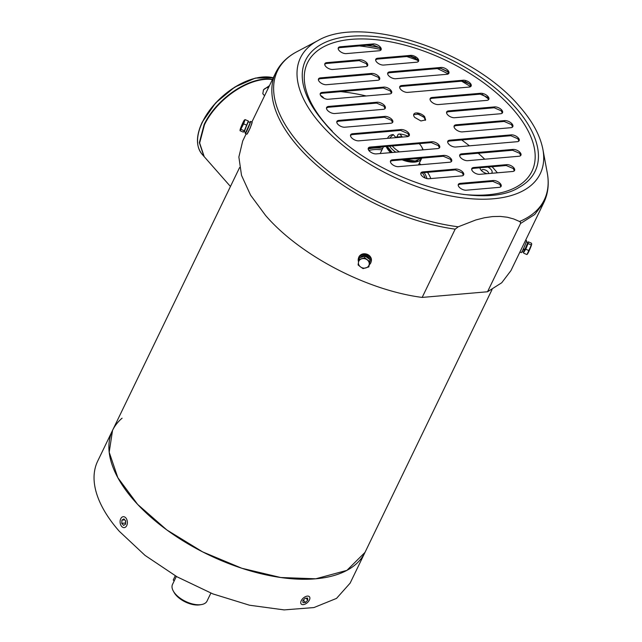 <?xml version="1.0" encoding="UTF-8"?>
<svg xmlns="http://www.w3.org/2000/svg" width="642" height="642" viewBox="0 0 642 642"><rect width="100%" height="100%" fill="white"/><g stroke="black" fill="none" stroke-linecap="round" stroke-linejoin="round"><path stroke-width="0.96" d="M175.266 575.802L173.244 579.991L174.151 581.026M358.541 261.792A6.572 5.666 16.1 0 1 358.38 258.541A6.572 5.666 16.1 0 1 367.168 255.251A6.572 5.666 16.1 0 1 371.012 262.193A6.572 5.666 16.1 0 1 369.431 264.624M358.38 258.541L358.629 257.691A6.572 5.666 16.1 0 1 367.417 254.401A6.572 5.666 16.1 0 1 371.253 261.342L371.012 262.193M492.061 289.534L364.985 552.409A140.197 70.259 -154.2 0 1 264.36 574.502A140.197 70.259 -154.2 0 1 134.17 500.583A140.197 70.259 -154.2 0 1 112.543 430.373A140.197 70.259 -154.2 0 1 122.084 418.191M119.316 531.303A140.197 70.259 -154.2 0 1 97.696 461.092L112.543 430.373L109.196 452.217L117.831 477.68L137.653 504.411L166.832 529.947L202.671 551.903L241.849 568.266L280.739 577.519L315.744 578.795L346.897 570.377L364.985 552.409L350.131 583.129L336.528 598.392L313.922 607.565L284.125 609.9L249.513 605.221L212.855 593.898L177.08 576.837L145.044 555.402L119.316 531.303M358.894 259.52L359.392 257.803L365.162 256.078L370.145 259.761L368.861 266.887L369.648 261.479L364.664 257.795L358.894 259.52L358.1 264.929L360.547 266.92L363.083 268.613L368.861 266.887M370.145 259.761L369.648 261.479M365.162 256.078L364.664 257.795M367.112 259.785A5.473 4.719 16.1 0 1 369.214 264.335A5.473 4.719 16.1 0 1 365.924 267.899A5.473 4.719 16.1 0 1 360.547 266.92A5.473 4.719 16.1 0 1 358.453 262.377A5.473 4.719 16.1 0 1 361.735 258.806A5.473 4.719 16.1 0 1 367.112 259.785M248.125 122.157L244.193 131.265M248.446 121.811L250.051 122.502L249.947 123.256L245.766 132.437L244.161 131.746M249.802 122.389A6.572 0.481 113.3 0 1 250.508 121.434A6.572 0.481 113.3 0 1 250.38 122.349A6.572 0.481 113.3 0 1 247.66 129.227A6.572 0.481 113.3 0 1 245.3 133.504A6.572 0.481 113.3 0 1 245.429 132.589A6.572 0.481 113.3 0 1 245.509 132.324M250.508 121.434L252.113 122.124A6.572 0.481 113.3 0 1 251.985 123.039A6.572 0.481 113.3 0 1 249.265 129.917A6.572 0.481 113.3 0 1 246.905 134.194L245.3 133.504M269.463 85.643L263.525 89.792L262.795 93.724L264.576 95.754M268.645 87.336A17.527 8.779 25.8 0 0 263.324 90.233M272.401 79.568A53.671 29.869 138.6 0 0 204.461 124.749L199.654 142.997L204.228 156.696L230.454 186.477M521.994 251.68L523.35 252.258L524.971 249.104M523.126 249.232L525.124 249.088L527.531 243.077L527.636 242.323L526.288 241.745M524.731 249.923L522.757 249.979M176.365 576.428L172.505 584.429A19.164 9.606 25.8 0 0 173.268 590.977L174.062 592.406A17.527 8.779 25.8 0 0 176.069 595.198A17.527 8.779 25.8 0 0 199.79 604.844L201.403 604.579A19.164 9.606 25.8 0 0 207.013 601.113L210.881 593.112M173.268 590.977A19.164 9.606 25.8 0 0 175.459 594.027A19.164 9.606 25.8 0 0 201.403 604.579M397.623 136.971L397.141 136.433L398.217 134.21L399.765 133.985A18.072 9.06 -154.2 0 1 408.497 136.337M419.266 143.639A18.072 9.06 -154.2 0 1 419.603 144.017A18.072 9.06 -154.2 0 1 421.666 146.89A18.072 9.06 -154.2 0 1 422.765 149.867M399.444 151.881A18.072 9.06 -154.2 0 1 392.639 146.384L392.286 145.975M421.666 146.89L422.46 148.326A19.717 9.879 -154.2 0 1 423.174 149.835M418.592 158.397A19.717 9.879 -154.2 0 1 413.721 158.815M395.801 152.202A19.717 9.879 -154.2 0 1 390.793 147.772A19.717 9.879 -154.2 0 1 389.542 146.207M421.658 158.133L415.23 160.998L405.038 159.569M392.278 152.507L387.23 146.408M417.717 160.564A18.618 9.333 -154.2 0 1 403.401 159.706M391.492 152.571A18.618 9.333 -154.2 0 1 389.999 151.03A18.618 9.333 -154.2 0 1 387.118 146.424M390.673 152.644A19.717 9.879 -154.2 0 1 389.18 151.103A19.717 9.879 -154.2 0 1 386.235 146.496M421.762 158.125A19.717 9.879 -154.2 0 1 421.642 158.389A19.717 9.879 -154.2 0 1 402.125 159.818M387.559 138.359A19.717 9.879 -154.2 0 1 387.752 137.902A19.717 9.879 -154.2 0 1 391.676 134.788L393.225 134.555L395.512 137.155L402.053 136.585L399.765 133.985M393.225 134.555L389.542 138.19M243.84 131.401L244.554 131.056L248.021 121.9M245.108 119.605L248.334 121.001L244.329 130.799L243.27 132.116L240.044 130.719L243.631 123.85L245.108 119.605L244.289 120.142A5.473 0.401 113.3 0 1 244.337 120.086A5.473 0.401 113.3 0 1 244.088 121.603A5.473 0.401 113.3 0 1 242.082 126.506A5.473 0.401 113.3 0 1 240.293 129.941A5.473 0.401 113.3 0 1 240.092 129.933A5.473 0.401 113.3 0 1 240.493 128.48A5.473 0.401 113.3 0 1 242.499 123.585A5.473 0.401 113.3 0 1 244.289 120.142M246.857 125.238L243.631 123.85M244.329 130.799L241.103 129.403M240.044 130.719L240.293 129.941M366.325 256.936A5.409 4.663 16.1 0 1 366.486 257.009A5.409 4.663 16.1 0 1 368.781 258.758M361.149 257.281A5.409 4.663 16.1 0 1 363.757 256.503M360.13 257.586A5.409 4.663 16.1 0 1 366.734 256.15A5.409 4.663 16.1 0 1 369.888 259.577M370.041 260.467A5.409 4.663 16.1 0 1 369.896 261.872L369.776 262.265M302.863 600.583L303.016 602.694L305.472 602.485L307.767 600.158L307.614 598.047L305.159 598.256L302.863 600.583M303.361 600.085L305.472 602.485M306.033 598.183L307.767 600.158M301.234 600.727A5.473 3.049 138.6 0 0 301.21 603.994A5.473 3.049 138.6 0 0 305.287 604.034A5.473 3.049 138.6 0 0 309.404 600.013A5.473 3.049 138.6 0 0 309.428 596.747A5.473 3.049 138.6 0 0 305.343 596.707A5.473 3.049 138.6 0 0 301.234 600.727M497.406 172.81L494.212 169.087A140.197 70.259 25.8 0 0 492.093 166.735M484.726 159.208A140.197 70.259 25.8 0 0 478.258 153.237M469.414 145.83A140.197 70.259 25.8 0 0 461.702 139.972M423.712 116.956A140.197 70.259 25.8 0 0 417.332 113.875M366.213 95.971A140.197 70.259 25.8 0 0 340.758 91.637M320.583 95.441A6.572 3.29 -154.2 0 1 323.456 97.664A6.572 3.29 -154.2 0 1 323.929 98.266M487.126 173.693A6.572 3.29 -154.2 0 1 480.417 169.223A6.572 3.29 -154.2 0 1 479.983 167.787M487.944 167.097A6.572 3.29 -154.2 0 1 491.467 173.324M488.514 173.573A3.836 1.918 25.8 0 0 486.949 170.876A3.836 1.918 25.8 0 0 482.92 169.576A3.836 1.918 25.8 0 0 481.588 170.299A3.836 1.918 25.8 0 0 481.492 170.62M420.919 164.721A41.16 20.624 25.8 0 0 419.29 163.253M430.782 178.572A41.16 20.624 25.8 0 0 427.532 172.321M424.145 172.61A36.69 18.385 -154.2 0 1 427.034 178.612M368.203 149.113A36.69 18.385 -154.2 0 1 382.664 148.43M425.229 178.067A35.599 17.84 25.8 0 0 422.38 172.762L455.322 169.913L462.417 172.979L463.388 175.25M381.966 149.875A35.599 17.84 25.8 0 0 368.893 150.517M125.599 520.831A2.849 1.886 -95 0 0 125.527 521.4A2.849 1.886 -95 0 0 125.631 522.58M125.559 520.782L125.599 523.206M121.932 520.108L121.763 523.35L123.569 525.397L125.543 524.201L125.72 520.959L123.914 518.913L121.932 520.108L124.741 519.859M125.439 523.021L121.763 523.35M120.736 518.744A5.473 3.627 -95 0 0 120.632 524.666A5.473 3.627 -95 0 0 124.219 527.612A5.473 3.627 -95 0 0 126.747 525.565A5.473 3.627 -95 0 0 126.851 519.643A5.473 3.627 -95 0 0 123.264 516.698A5.473 3.627 -95 0 0 120.736 518.744M519.916 252.041L521.288 252.635A6.572 0.481 -66.7 0 0 523.639 248.358A6.572 0.481 -66.7 0 0 526.36 241.48A6.572 0.481 -66.7 0 0 526.496 240.565L525.646 240.204M520.758 250.316A6.572 0.481 -66.7 0 0 522.026 247.684M525.068 249.096L524.819 249.626M527.604 242.804L528.077 242.612L526.881 246.416L523.671 251.913M523.808 252.258L525.75 249.216L528.061 243.551L528.31 241.849L527.868 242.7M528.31 241.849L531.536 243.246L531.696 244.217L527.315 253.831M528.061 243.551L531.287 244.947M523.679 253.173L526.905 254.561M525.75 249.216L528.976 250.613M526.986 254.489L527.451 253.983A5.473 0.401 -66.7 0 0 528.222 252.707A5.473 0.401 -66.7 0 0 530.412 247.9A5.473 0.401 -66.7 0 0 531.696 244.217M542.891 149.353A133.159 66.728 -154.2 0 1 465.442 198.218A133.159 66.728 -154.2 0 1 320.904 124.355A133.159 66.728 -154.2 0 1 317.91 40.598C362.321 14.084 473.363 51.119 519.547 106.476C532.387 121.121 540.163 135.414 542.891 149.353L547.241 172.754C549.263 183.564 548.156 193.443 543.934 202.374L510.928 270.635L501.739 282.753L487.527 291.765L422.163 297.423C366.662 290.272 299.782 255.259 265.563 215.431L250.565 195.144L241.52 175.362L238.864 157.017L242.716 140.975L246.151 133.865M371.269 261.286L371.333 258.782L367.425 254.401C363.693 253.06 360.868 253.879 358.942 256.848L358.637 257.659M246.921 134.194L250.211 128.015L252.129 122.14M422.163 297.423L455.162 229.154L458.244 226.795L475.866 219.949L484.373 217.774L492.51 216.579L500.222 216.402L507.284 217.229L513.712 218.962L519.555 221.49L520.453 222.204L520.526 223.504L487.527 291.765M458.219 184.864L459.873 184.222L492.783 181.373L499.877 184.439L500.848 186.71M338.19 48.27L339.835 47.628L372.753 44.779L379.847 47.845L380.818 50.116M420.759 173.404L422.412 172.762L422.821 171.912L455.74 169.063A5.473 2.745 -154.2 0 1 462.826 172.12A5.473 2.745 -154.2 0 1 463.668 174.865A5.473 2.745 -154.2 0 1 461.734 175.892L428.824 178.741A5.473 2.745 -154.2 0 1 421.73 175.675A5.473 2.745 -154.2 0 1 420.895 172.939A5.473 2.745 -154.2 0 1 422.821 171.912M390.416 161.327L392.061 160.693L443.317 156.255L450.411 159.32L451.382 161.591M368.179 148.559L369.824 147.917L431.32 142.596L438.406 145.662L439.385 147.933M350.492 135.277L352.217 134.595L400.616 130.414L407.991 133.592L408.994 135.976M454.046 126.322L455.772 125.639L504.171 121.45L511.538 124.636L512.549 127.02M447.667 141.681L449.312 141.039L510.807 135.719L517.901 138.784L518.872 141.055M459.672 155.34L461.317 154.698L512.573 150.268L519.667 153.326L520.638 155.605M471.669 168.998L473.323 168.356L506.233 165.516L513.327 168.573L514.298 170.852M446.567 112.382L448.212 111.74L494.188 107.768L501.282 110.825L502.253 113.104M375.65 59.722L377.295 59.088L410.214 56.239L417.3 59.297L418.271 61.576M387.648 73.389L389.301 72.747L440.556 68.309L447.651 71.374L448.622 73.645M324.732 64.128L326.385 63.486L359.295 60.645L366.389 63.702L367.36 65.982M318.4 79.375L320.045 78.733L371.301 74.303L378.395 77.361L379.366 79.64M320.165 93.917L321.811 93.283L383.306 87.962L390.4 91.02L391.371 93.299M399.653 87.047L401.306 86.405L462.794 81.085L469.888 84.15L470.859 86.421M430.036 99.004L431.769 98.322L480.168 94.133L487.535 97.319L488.546 99.703M326.489 107.96L328.214 107.278L376.613 103.089L383.98 106.275L384.991 108.659M336.785 121.876L338.43 121.234L384.406 117.261L391.5 120.319L392.471 122.598M413.665 114.661L418.552 114.132L424.218 117.494L425.373 120.319M460.282 183.363L493.192 180.522A5.473 2.745 -154.2 0 1 500.287 183.58A5.473 2.745 -154.2 0 1 501.129 186.316A5.473 2.745 -154.2 0 1 499.195 187.352L466.285 190.201A5.473 2.745 -154.2 0 1 459.191 187.135A5.473 2.745 -154.2 0 1 458.348 184.398A5.473 2.745 -154.2 0 1 460.282 183.363L459.873 184.222M379.165 50.758L346.255 53.607A5.473 2.745 -154.2 0 1 339.161 50.541A5.473 2.745 -154.2 0 1 338.318 47.805A5.473 2.745 -154.2 0 1 340.252 46.778L373.163 43.929A5.473 2.745 -154.2 0 1 380.257 46.986A5.473 2.745 -154.2 0 1 381.099 49.723A5.473 2.745 -154.2 0 1 379.165 50.758M392.479 159.834L443.734 155.404A5.473 2.745 -154.2 0 1 450.828 158.462A5.473 2.745 -154.2 0 1 451.663 161.198A5.473 2.745 -154.2 0 1 449.737 162.233L398.481 166.663A5.473 2.745 -154.2 0 1 391.387 163.606A5.473 2.745 -154.2 0 1 390.545 160.869A5.473 2.745 -154.2 0 1 392.479 159.834L392.061 160.693M370.233 147.066L431.729 141.746A5.473 2.745 -154.2 0 1 438.823 144.803A5.473 2.745 -154.2 0 1 439.658 147.54A5.473 2.745 -154.2 0 1 437.732 148.575L376.236 153.895A5.473 2.745 -154.2 0 1 369.15 150.83A5.473 2.745 -154.2 0 1 368.307 148.093A5.473 2.745 -154.2 0 1 370.233 147.066L369.824 147.917M407.269 136.658L358.87 140.839A5.69 2.849 -154.2 0 1 351.503 137.661A5.69 2.849 -154.2 0 1 350.628 134.812A5.69 2.849 -154.2 0 1 352.635 133.745L401.033 129.556A5.69 2.849 -154.2 0 1 408.4 132.742A5.69 2.849 -154.2 0 1 409.275 135.582A5.69 2.849 -154.2 0 1 407.269 136.658M510.823 127.702L462.425 131.883A5.69 2.849 -154.2 0 1 455.05 128.705A5.69 2.849 -154.2 0 1 454.183 125.856A5.69 2.849 -154.2 0 1 456.189 124.789L504.58 120.6A5.69 2.849 -154.2 0 1 511.955 123.786A5.69 2.849 -154.2 0 1 512.83 126.626A5.69 2.849 -154.2 0 1 510.823 127.702M449.729 140.189L511.225 134.868A5.473 2.745 -154.2 0 1 518.311 137.934A5.473 2.745 -154.2 0 1 519.153 140.67A5.473 2.745 -154.2 0 1 517.219 141.697L455.732 147.018A5.473 2.745 -154.2 0 1 448.638 143.952A5.473 2.745 -154.2 0 1 447.795 141.216A5.473 2.745 -154.2 0 1 449.729 140.189L449.312 141.039M461.734 153.847L512.99 149.417A5.473 2.745 -154.2 0 1 520.076 152.475A5.473 2.745 -154.2 0 1 520.919 155.212A5.473 2.745 -154.2 0 1 518.993 156.247L467.729 160.677A5.473 2.745 -154.2 0 1 460.643 157.619A5.473 2.745 -154.2 0 1 459.8 154.874A5.473 2.745 -154.2 0 1 461.734 153.847L461.317 154.698M473.732 167.506L506.65 164.657A5.473 2.745 -154.2 0 1 513.744 167.722A5.473 2.745 -154.2 0 1 514.579 170.459A5.473 2.745 -154.2 0 1 512.653 171.486L479.734 174.335A5.473 2.745 -154.2 0 1 472.648 171.278A5.473 2.745 -154.2 0 1 471.806 168.541A5.473 2.745 -154.2 0 1 473.732 167.506L473.323 168.356M500.599 113.738L454.632 117.719A5.473 2.745 -154.2 0 1 447.538 114.653A5.473 2.745 -154.2 0 1 446.696 111.917A5.473 2.745 -154.2 0 1 448.63 110.889L494.605 106.909A5.473 2.745 -154.2 0 1 501.691 109.975A5.473 2.745 -154.2 0 1 502.534 112.711A5.473 2.745 -154.2 0 1 500.599 113.738M416.626 62.218L383.707 65.059A5.473 2.745 -154.2 0 1 376.621 62.001A5.473 2.745 -154.2 0 1 375.779 59.265A5.473 2.745 -154.2 0 1 377.713 58.229L410.623 55.389A5.473 2.745 -154.2 0 1 417.717 58.446A5.473 2.745 -154.2 0 1 418.552 61.183A5.473 2.745 -154.2 0 1 416.626 62.218M446.968 74.287L395.713 78.717A5.473 2.745 -154.2 0 1 388.627 75.66A5.473 2.745 -154.2 0 1 387.784 72.923A5.473 2.745 -154.2 0 1 389.71 71.888L440.966 67.458A5.473 2.745 -154.2 0 1 448.06 70.516A5.473 2.745 -154.2 0 1 448.902 73.26A5.473 2.745 -154.2 0 1 446.968 74.287M365.715 66.616L332.797 69.464A5.473 2.745 -154.2 0 1 325.711 66.407A5.473 2.745 -154.2 0 1 324.868 63.67A5.473 2.745 -154.2 0 1 326.794 62.635L359.713 59.786A5.473 2.745 -154.2 0 1 366.807 62.852A5.473 2.745 -154.2 0 1 367.641 65.588A5.473 2.745 -154.2 0 1 365.715 66.616M377.713 80.274L326.457 84.712A5.473 2.745 -154.2 0 1 319.371 81.646A5.473 2.745 -154.2 0 1 318.528 78.91A5.473 2.745 -154.2 0 1 320.462 77.883L371.718 73.445A5.473 2.745 -154.2 0 1 378.804 76.51A5.473 2.745 -154.2 0 1 379.647 79.247A5.473 2.745 -154.2 0 1 377.713 80.274M389.718 93.941L328.222 99.253A5.473 2.745 -154.2 0 1 321.136 96.196A5.473 2.745 -154.2 0 1 320.294 93.459A5.473 2.745 -154.2 0 1 322.228 92.424L383.715 87.103A5.473 2.745 -154.2 0 1 390.809 90.169A5.473 2.745 -154.2 0 1 391.652 92.905A5.473 2.745 -154.2 0 1 389.718 93.941M469.214 87.063L407.718 92.384A5.473 2.745 -154.2 0 1 400.624 89.318A5.473 2.745 -154.2 0 1 399.789 86.582A5.473 2.745 -154.2 0 1 401.715 85.546L463.211 80.234A5.473 2.745 -154.2 0 1 470.297 83.291A5.473 2.745 -154.2 0 1 471.14 86.028A5.473 2.745 -154.2 0 1 469.214 87.063M432.178 97.472L480.577 93.283A5.69 2.849 -154.2 0 1 487.944 96.46A5.69 2.849 -154.2 0 1 488.819 99.309A5.69 2.849 -154.2 0 1 486.813 100.385L438.414 104.566A5.69 2.849 -154.2 0 1 431.047 101.388A5.69 2.849 -154.2 0 1 430.172 98.539A5.69 2.849 -154.2 0 1 432.178 97.472L431.769 98.322M383.258 109.341L334.867 113.522A5.69 2.849 -154.2 0 1 327.492 110.344A5.69 2.849 -154.2 0 1 326.618 107.495A5.69 2.849 -154.2 0 1 328.624 106.428L377.023 102.239A5.69 2.849 -154.2 0 1 384.397 105.416A5.69 2.849 -154.2 0 1 385.264 108.265A5.69 2.849 -154.2 0 1 383.258 109.341M390.817 123.24L344.842 127.212A5.473 2.745 -154.2 0 1 337.756 124.155A5.473 2.745 -154.2 0 1 336.914 121.418A5.473 2.745 -154.2 0 1 338.848 120.383L384.815 116.411A5.473 2.745 -154.2 0 1 391.909 119.468A5.473 2.745 -154.2 0 1 392.752 122.205A5.473 2.745 -154.2 0 1 390.817 123.24M414.812 117.486A6.572 3.29 -154.2 0 1 413.809 114.204A6.572 3.29 -154.2 0 1 418.528 113.169A6.572 3.29 -154.2 0 1 424.635 116.635L425.638 119.926L420.919 120.953L414.812 117.486M258.838 77.53A53.117 29.564 138.6 0 0 202.463 121.98M273.267 77.778A53.671 29.869 138.6 0 0 202.358 122.357A53.671 29.869 138.6 0 0 202.126 154.305L204.084 156.528M272.537 79.295A53.671 29.869 138.6 0 0 204.164 124.404L199.349 142.66L203.931 156.359M359.448 45.935A147.861 74.103 -154.2 0 1 380.762 49.434M406.795 56.536A147.861 74.103 -154.2 0 1 418.094 60.525M437.338 68.59A147.861 74.103 -154.2 0 1 448.268 73.91M461.598 81.189A147.861 74.103 -154.2 0 1 470.594 86.638M482.046 94.27A147.861 74.103 -154.2 0 1 488.482 98.956M366.486 45.325A147.243 73.79 -154.2 0 1 379.631 47.612M410.936 56.231A147.243 73.79 -154.2 0 1 415.663 57.9M440.966 67.458L440.556 68.309A147.243 73.79 -154.2 0 1 448.132 72.008M464.985 81.301A147.243 73.79 -154.2 0 1 470.121 84.431M455.162 229.154A148.952 74.649 -154.2 0 1 298.562 147.162A148.952 74.649 -154.2 0 1 275.715 72.715L251.881 122.02M543.934 202.374L534.746 214.484L520.526 223.504M547.241 172.754A148.182 74.263 -154.2 0 1 519.555 221.49M458.244 226.795A148.182 74.263 -154.2 0 1 300.199 144.923A148.182 74.263 -154.2 0 1 296.877 51.721C287.143 56.857 280.089 63.847 275.715 72.715M515.566 107.543A127.493 63.895 -154.2 0 1 519.217 187.312C479.887 212.855 369.078 177.224 324.844 123.312C312.357 108.947 305.038 95.417 302.872 82.722A127.493 63.895 -154.2 0 1 377.849 36.899A127.493 63.895 -154.2 0 1 515.566 107.543M332.259 131.177A124.644 62.467 -154.2 0 1 326.626 125.118A124.644 62.467 -154.2 0 1 351.423 39.339A124.644 62.467 -154.2 0 1 512.822 109.012A124.644 62.467 -154.2 0 1 462.986 194.374M493.192 180.522L492.783 181.373M373.163 43.929L372.753 44.779M340.252 46.778L339.835 47.628M455.74 169.063L455.322 169.913M443.734 155.404L443.317 156.255M431.729 141.746L431.32 142.596M401.033 129.556L400.616 130.414M352.635 133.745L352.217 134.595M504.58 120.6L504.171 121.45M456.189 124.789L455.772 125.639M511.225 134.868L510.807 135.719M512.99 149.417L512.573 150.268M506.65 164.657L506.233 165.516M494.605 106.909L494.188 107.768M448.63 110.889L448.212 111.74M410.623 55.389L410.214 56.239M377.713 58.229L377.295 59.088M389.71 71.888L389.301 72.747M359.713 59.786L359.295 60.645M326.794 62.635L326.385 63.486M371.718 73.445L371.301 74.303M320.462 77.883L320.045 78.733M383.715 87.103L383.306 87.962M322.228 92.424L321.811 93.283M463.211 80.234L462.794 81.085M401.715 85.546L401.306 86.405M480.577 93.283L480.168 94.133M377.023 102.239L376.613 103.089M328.624 106.428L328.214 107.278M384.815 116.411L384.406 117.261M338.848 120.383L338.43 121.234M202.126 154.305C195.866 146.512 195.914 135.767 202.27 122.084L215.632 102.929L234.667 87.143L255.339 78.091L273.291 77.722M383.483 146.737L380.184 153.55M421.642 158.389L418.48 164.938M387.752 137.902L387.527 138.367M240.092 129.933L240.044 130.607M239.627 167.498L112.543 430.373M317.91 40.598L296.877 51.721"/></g></svg>
